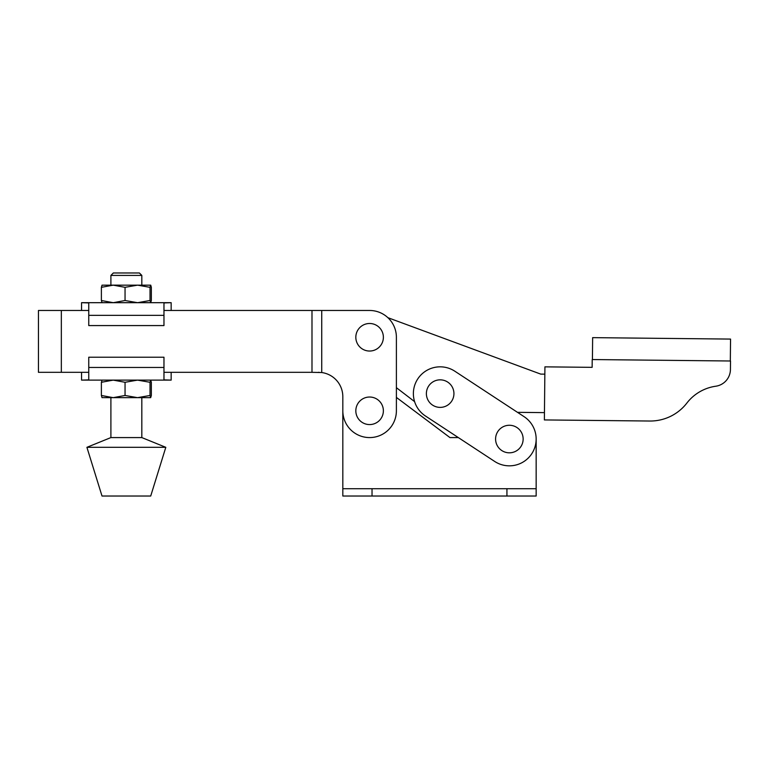 <?xml version="1.0" encoding="UTF-8"?>
<svg xmlns="http://www.w3.org/2000/svg" width="769" height="769" viewBox="0 0 769 769"><rect width="100%" height="100%" fill="white"/><g stroke="black" fill="none" stroke-linecap="round" stroke-linejoin="round"><path stroke-width="1.15" d="M440.301 379.838A13.775 13.775 0 0 0 426.382 393.468A13.775 13.775 0 0 0 440.012 407.387A13.775 13.775 0 0 0 453.931 393.757A13.775 13.775 0 0 0 440.301 379.838M509.511 425.267A13.775 13.775 0 0 0 495.592 438.897A13.775 13.775 0 0 0 509.222 452.816A13.775 13.775 0 0 0 523.141 439.186A13.775 13.775 0 0 0 509.511 425.267M425.459 416L494.669 461.438A26.78 26.78 0 0 0 531.764 453.739A26.78 26.78 0 0 0 524.064 416.654L454.854 371.225A26.78 26.78 0 0 0 417.769 378.915A26.78 26.78 0 0 0 425.459 416L458.334 437.58L449.952 437.58L396.391 397.41L396.391 387.672L414.606 401.639M524.064 416.654L517.499 412.338L544.452 412.626M369.601 424.575A13.775 13.775 0 0 1 355.826 410.8A13.775 13.775 0 0 1 369.601 397.025A13.775 13.775 0 0 1 383.375 410.8A13.775 13.775 0 0 1 369.601 424.575M356.758 342.243A13.775 13.775 0 0 0 374.59 350.106A13.775 13.775 0 0 0 382.443 332.275A13.775 13.775 0 0 0 364.621 324.422A13.775 13.775 0 0 0 356.758 342.243M88.752 372.321L38.45 372.321L38.45 310.474L88.752 310.474M321.73 310.474L321.73 372.542A24.348 24.348 0 0 1 342.82 396.679L342.82 410.8A26.78 26.78 0 0 0 369.601 437.58A26.78 26.78 0 0 0 396.391 410.8L396.391 337.264A26.78 26.78 0 0 0 369.601 310.474L163.97 310.474L163.97 302.919L171.16 302.688L81.562 302.688L88.752 302.919L88.752 325.575L163.97 325.575L163.97 315.348L88.752 315.348M321.73 372.542L311.993 372.321L311.993 310.474M163.97 372.321L311.993 372.321M319.068 372.331L318.472 372.321M342.82 410.8L342.82 496.024L536.156 496.024L536.156 439.041M536.156 488.719L342.82 488.719M110.899 275.417L113.331 272.976L139.391 272.976L141.823 275.417L110.899 275.417L110.899 285.155M150.714 302.688L150.022 300.516L150.022 287.327L137.536 285.155L125.049 287.327L113.216 285.155L101.383 287.327L102.037 285.155M101.989 397.631L137.536 397.65L125.049 395.477L113.216 397.65L101.383 395.477L102.037 397.65M141.823 437.58L110.899 437.58L86.916 447.318L165.806 447.318L141.823 437.58L141.823 397.65M165.806 447.318L150.714 496.024L102.008 496.024L86.916 447.318M171.16 372.321L171.16 380.117L163.97 379.876L163.97 357.229L88.752 357.229L88.752 379.876L81.562 380.117L171.16 380.117M171.16 310.474L171.16 302.688M150.686 302.688L151.339 300.516L151.339 287.327L150.734 285.174L113.206 285.155M150.022 287.327L150.686 285.155M150.022 300.516L137.536 302.688L125.049 300.516L125.049 287.327M125.049 300.516L113.216 302.688L101.383 300.516L101.383 287.327M101.383 300.516L102.037 302.688M113.216 285.155L101.989 285.174M163.97 302.919L163.97 315.348M150.022 395.477L150.686 397.65L137.536 397.65L150.022 395.477L150.022 382.289L150.734 380.136M150.686 380.117L151.339 382.289L151.339 395.477L150.686 397.65M150.022 382.289L137.536 380.117L125.049 382.289L113.216 380.117L101.383 382.289L102.037 380.117M101.383 395.477L101.383 382.289M125.049 395.477L125.049 382.289M730.319 360.988L730.55 339.081L592.639 337.639L592.418 359.556M593.976 359.565L730.512 360.997L730.425 369.524A17.043 17.043 0 0 1 715.785 386.221A44.458 44.458 0 0 0 686.88 403.052A46.265 46.265 0 0 1 649.786 421.028L544.375 419.932L544.923 366.851L592.14 367.342L592.217 359.546L593.976 359.565M544.856 374.157L540.732 374.109L387.855 317.664M61.337 372.321L61.337 310.474M506.934 488.719L506.934 496.024M372.033 488.719L372.033 496.024M163.97 367.457L88.752 367.457M141.823 275.417L141.823 285.155M81.562 310.474L81.562 302.688M81.562 372.321L81.562 380.117M110.899 397.65L110.899 437.58"/></g></svg>
